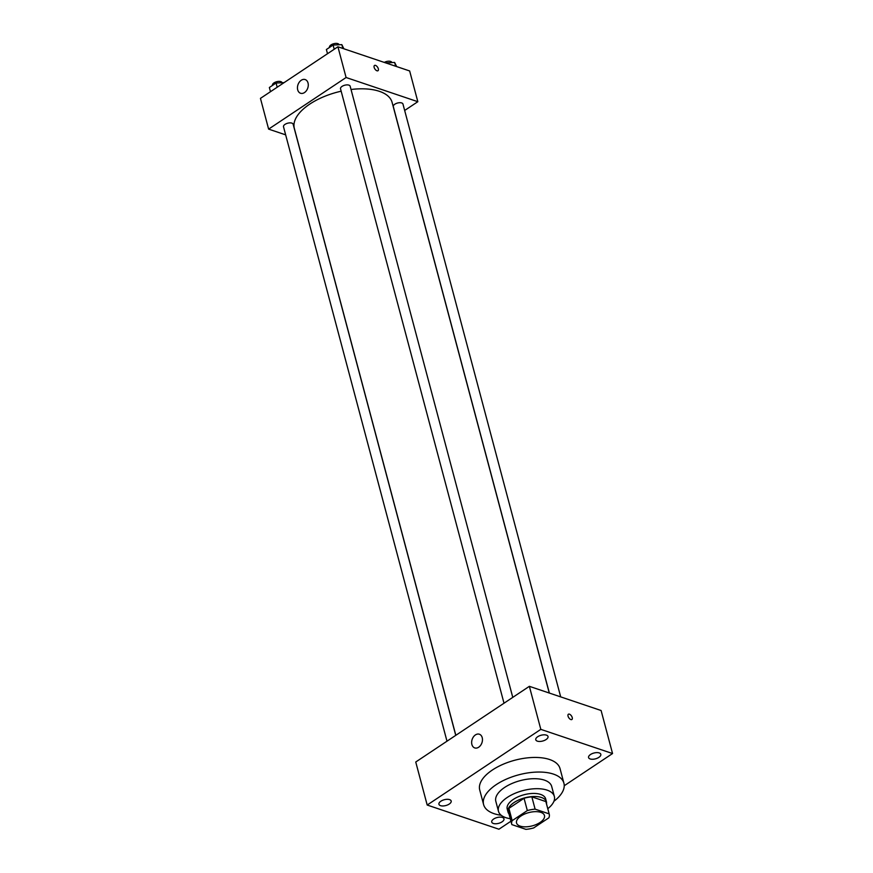 <?xml version="1.0" encoding="UTF-8"?>
<svg xmlns="http://www.w3.org/2000/svg" width="873" height="873" viewBox="0 0 873 873"><rect width="100%" height="100%" fill="white"/><g stroke="black" fill="none" stroke-linecap="round" stroke-linejoin="round"><path stroke-width="1.31" d="M540.834 812.359A14.448 6.853 -14.9 0 1 544.468 815.524A14.448 6.853 -14.9 0 1 532.268 825.869A14.448 6.853 -14.9 0 1 516.543 822.955A14.448 6.853 -14.9 0 1 524.553 814.072A14.448 6.853 -14.9 0 1 540.834 812.359M527.325 810.57L512.167 820.664A19.413 9.21 -14.9 0 0 511.753 824.232A19.413 9.21 -14.9 0 0 511.873 824.614L525.895 829.35A19.413 9.21 -14.9 0 0 533.687 827.92L548.844 817.826A19.413 9.21 -14.9 0 0 549.259 814.258A19.413 9.21 -14.9 0 0 549.139 813.865L535.105 809.14A19.413 9.21 -14.9 0 0 527.325 810.57L524.051 798.271L508.894 808.365L512.167 820.664M549.139 813.865L545.865 801.578L531.843 796.842L535.105 809.14M545.865 801.578A19.413 9.21 -14.9 0 1 545.996 801.96L549.259 814.258M508.599 812.327A19.413 9.21 -14.9 0 1 508.479 811.945A19.413 9.21 -14.9 0 1 508.894 808.365M524.051 798.271A19.413 9.21 -14.9 0 1 531.843 796.842M546.509 803.913A19.872 9.428 165.1 0 0 546.443 801.84A19.872 9.428 165.1 0 0 524.804 797.835A19.872 9.428 165.1 0 0 508.031 812.065A19.872 9.428 165.1 0 0 508.992 813.898M508.031 812.065L507.213 808.987A19.872 9.428 -14.9 0 1 518.235 796.765A19.872 9.428 -14.9 0 1 540.616 794.419A19.872 9.428 -14.9 0 1 545.625 798.762L546.443 801.84M547.786 808.704A28.907 13.717 165.1 0 0 554.344 796.449A28.907 13.717 165.1 0 0 522.894 790.622A28.907 13.717 165.1 0 0 498.483 811.312A28.907 13.717 165.1 0 0 510.269 818.688M554.344 796.449L551.692 786.453A28.907 13.717 165.1 0 0 520.232 780.637A28.907 13.717 165.1 0 0 495.82 801.316L498.483 811.312M553.94 801.25A41.555 19.719 165.1 0 0 563.914 783.201A41.555 19.719 165.1 0 0 518.693 774.831A41.555 19.719 165.1 0 0 483.598 804.568A41.555 19.719 165.1 0 0 501.222 815.273M483.598 804.568L479.724 789.978A41.555 19.719 -14.9 0 1 502.772 764.41A41.555 19.719 -14.9 0 1 549.575 759.51A41.555 19.719 -14.9 0 1 560.03 768.6L563.914 783.201M440.865 801.228A6.329 3.001 -14.9 0 1 447.162 799.308A6.329 3.001 -14.9 0 1 451.177 801.01A6.329 3.001 -14.9 0 1 445.83 805.539A6.329 3.001 -14.9 0 1 438.933 804.262A6.329 3.001 -14.9 0 1 440.865 801.228M537.703 736.725A6.329 3.001 -14.9 0 1 543.999 734.815A6.329 3.001 -14.9 0 1 548.015 736.506A6.329 3.001 -14.9 0 1 542.668 741.035A6.329 3.001 -14.9 0 1 535.771 739.769A6.329 3.001 -14.9 0 1 537.703 736.725M590.497 754.523A6.329 3.001 -14.9 0 1 596.805 752.613A6.329 3.001 -14.9 0 1 600.81 754.316A6.329 3.001 -14.9 0 1 595.462 758.844A6.329 3.001 -14.9 0 1 588.577 757.568A6.329 3.001 -14.9 0 1 590.497 754.523M493.66 819.027A6.329 3.001 -14.9 0 1 499.967 817.117A6.329 3.001 -14.9 0 1 503.972 818.809A6.329 3.001 -14.9 0 1 498.625 823.348A6.329 3.001 -14.9 0 1 491.739 822.071A6.329 3.001 -14.9 0 1 493.66 819.027M564.231 785.733L612.551 753.541L540.813 729.359L427.192 805.037L498.93 829.219L510.945 821.22M612.551 753.541L601.104 710.513L529.365 686.32L415.744 762.009L427.192 805.037M529.365 686.32L540.813 729.359M475.414 734.924A7.224 5.173 108.6 0 1 479.364 734.226A7.224 5.173 108.6 0 1 481.951 742.727A7.224 5.173 108.6 0 1 474.748 747.921A7.224 5.173 108.6 0 1 471.649 742.028A7.224 5.173 108.6 0 1 475.414 734.924M568.388 714.234A3.165 1.615 -123.7 0 1 569.425 714.169A3.165 1.615 -123.7 0 1 571.935 716.755A3.165 1.615 -123.7 0 1 571.891 719.494A3.165 1.615 -123.7 0 1 568.792 717.759A3.165 1.615 -123.7 0 1 568.388 714.234A3.165 1.615 -123.7 0 1 569.425 714.169A3.165 1.615 -123.7 0 1 571.935 716.766A3.165 1.615 -123.7 0 1 571.891 719.494M351.022 89.493A50.579 24.008 -14.9 0 1 379.384 91.327A50.579 24.008 -14.9 0 1 392.108 102.403L549.27 693.031M455.826 735.306L294.343 128.418A50.579 24.008 -14.9 0 1 341.157 91.207M512.767 697.374L350.16 86.231A4.987 2.368 165.1 0 0 344.726 85.227A4.987 2.368 165.1 0 0 340.525 88.795L504.005 703.212M549.368 693.064L393.319 106.604A4.987 2.368 -14.9 0 1 396.08 103.538A4.987 2.368 -14.9 0 1 401.7 102.949A4.987 2.368 -14.9 0 1 402.955 104.04L560.695 696.894M446.987 741.199L283.507 126.781A4.987 2.368 -14.9 0 1 286.268 123.704A4.987 2.368 -14.9 0 1 291.888 123.126A4.987 2.368 -14.9 0 1 293.142 124.217L455.75 735.361M404.668 110.467L417.829 101.705L346.09 77.511L268.622 129.117L285.646 134.857M268.622 129.117L260.449 98.376L337.916 46.782L409.655 70.964L417.829 101.705M337.916 46.782L346.09 77.511M308.027 82.968A7.224 5.173 108.6 0 1 306.434 90.661A7.224 5.173 108.6 0 1 300.552 93.258A7.224 5.173 108.6 0 1 297.966 84.757A7.224 5.173 108.6 0 1 305.168 79.563A7.224 5.173 108.6 0 1 308.027 82.968M374.484 65.464A3.165 1.615 -123.7 0 1 375.521 65.399A3.165 1.615 -123.7 0 1 378.031 67.996A3.165 1.615 -123.7 0 1 377.987 70.724A3.165 1.615 -123.7 0 1 374.888 68.989A3.165 1.615 -123.7 0 1 374.484 65.464A3.165 1.615 -123.7 0 1 375.521 65.399A3.165 1.615 -123.7 0 1 378.031 67.996A3.165 1.615 -123.7 0 1 377.987 70.724M343.875 48.79L341.823 44.632L333.093 45.047L326.382 49.521L327.495 53.711M341.823 44.632L342.838 48.441M333.093 45.047L334.206 49.248M329.514 47.437L329.481 47.306A4.987 2.368 -14.9 0 1 332.242 44.239A4.987 2.368 -14.9 0 1 337.862 43.65A4.987 2.368 -14.9 0 1 339.117 44.741L339.117 44.763M284.074 82.64L276.075 83.022L269.364 87.496L270.477 91.698M276.075 83.022L277.188 87.224M272.496 85.412L272.463 85.281A4.987 2.368 -14.9 0 1 275.224 82.215A4.987 2.368 -14.9 0 1 280.844 81.626A4.987 2.368 -14.9 0 1 282.099 82.717L282.099 82.739M396.68 66.588L394.618 62.43L385.79 62.921M394.618 62.43L395.633 66.239M384.295 62.409A4.987 2.368 -14.9 0 1 390.657 61.448A4.987 2.368 -14.9 0 1 391.912 62.54L391.922 62.561M508.479 811.945L511.753 824.232"/></g></svg>
